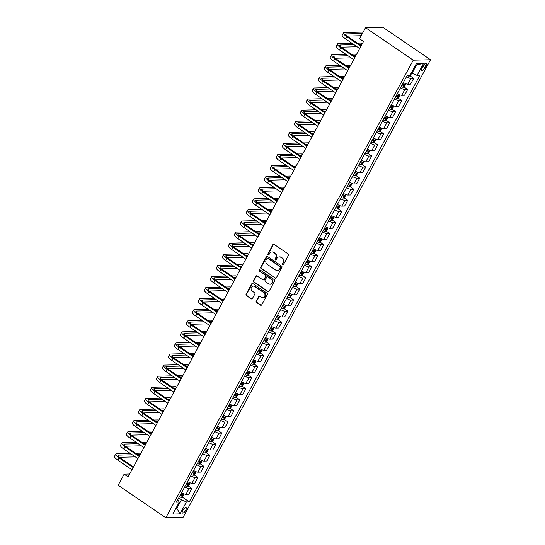 <?xml version="1.0" encoding="UTF-8"?>
<svg xmlns="http://www.w3.org/2000/svg" width="545" height="545" viewBox="0 0 545 545"><rect width="100%" height="100%" fill="white"/><g stroke="black" fill="none" stroke-linecap="round" stroke-linejoin="round"><path stroke-width="0.82" d="M282.596 264.829A0.715 0.64 -91.4 0 0 283.475 264.591L288.475 255.339A1.022 0.913 -91.4 0 0 288.162 253.943L274.121 244.371A1.022 0.913 -91.4 0 0 272.868 244.712L267.868 253.956A0.715 0.64 -91.4 0 0 268.433 255.04A0.715 0.64 -91.4 0 0 268.958 254.699L269.605 253.507A3.263 2.916 -91.4 0 1 272.023 251.94A3.263 2.916 -91.4 0 1 273.61 252.424L274.782 253.221A3.263 2.916 -91.4 0 1 275.77 257.703L275.123 258.902A0.715 0.64 -91.4 0 0 275.688 259.985A0.715 0.64 -91.4 0 0 276.22 259.645L276.867 258.446A3.263 2.916 -91.4 0 1 279.278 256.886A3.263 2.916 -91.4 0 1 280.866 257.363L282.038 258.16A3.263 2.916 -91.4 0 1 283.032 262.649L282.385 263.848A0.715 0.64 -91.4 0 0 282.596 264.829M279.278 256.886L279.748 256.872A3.263 2.916 -91.4 0 1 281.336 257.356L282.508 258.153A3.263 2.916 -91.4 0 1 283.495 262.635L282.848 263.834A0.715 0.64 -91.4 0 0 283.175 264.877M273.856 244.249A1.022 0.913 -91.4 0 0 273.331 244.698L268.331 253.943A0.715 0.64 -91.4 0 0 268.665 254.985M272.023 251.94L272.486 251.933A3.263 2.916 -91.4 0 1 274.074 252.41L275.245 253.207A3.263 2.916 -91.4 0 1 276.24 257.69L275.593 258.889A0.715 0.64 -91.4 0 0 275.92 259.931M185.77 510.249A3.325 1.26 124.3 0 0 186.152 507.545A3.325 1.26 124.3 0 0 182.779 510.324A3.325 1.26 124.3 0 0 182.405 513.036A3.325 1.26 124.3 0 0 185.77 510.249M256.218 301.078A1.022 0.913 -91.4 0 0 256.525 302.482L260.469 305.166A1.022 0.913 -91.4 0 0 261.723 304.825L267.275 294.552A1.022 0.913 -91.4 0 0 266.961 293.149L252.914 283.584A1.022 0.913 -91.4 0 0 251.667 283.918L246.108 294.191A1.022 0.913 -91.4 0 0 246.422 295.594L251.184 298.837A1.022 0.913 -91.4 0 0 252.43 298.497L254.808 294.102A1.022 0.913 -91.4 0 0 254.501 292.699L252.137 291.091A2.732 2.439 -91.4 0 1 254.658 286.438L263.903 292.733A2.732 2.439 -91.4 0 1 261.389 297.393L259.842 296.344A1.022 0.913 -91.4 0 0 258.596 296.684L256.218 301.078L256.681 301.065A1.022 0.913 -91.4 0 0 256.995 302.468L260.932 305.152A1.022 0.913 -91.4 0 0 261.198 305.275M413.239 60.182L365.531 27.686L359.543 38.77L363.515 41.475L128.095 476.875L124.124 474.164L118.129 485.254L165.83 517.75L413.239 60.182L430.509 59.746L183.1 517.314L165.83 517.75M275.102 278.093A1.022 0.913 -91.4 0 0 276.356 277.752L281.908 267.486A1.022 0.913 -91.4 0 0 281.602 266.083L267.554 256.511A1.022 0.913 -91.4 0 0 266.301 256.852L260.748 267.125A1.022 0.913 -91.4 0 0 261.055 268.522L275.572 278.079A1.022 0.913 -91.4 0 0 275.831 278.202M274.591 281.022L269.039 291.289A1.022 0.913 -91.4 0 1 267.786 291.63L253.738 282.058A1.022 0.913 -91.4 0 1 253.432 280.655L255.809 276.26A1.022 0.913 -91.4 0 1 257.056 275.92L262.751 279.803A1.022 0.913 -91.4 0 0 264.005 279.462L265.585 276.547A1.022 0.913 -91.4 0 0 265.272 275.15L259.338 271.103A0.715 0.64 -91.4 0 1 259.999 269.891L274.285 279.619A1.022 0.913 -91.4 0 1 274.591 281.022M423.09 65.972L422.034 67.921A3.222 1.219 124.3 0 0 421.667 70.55A3.222 1.219 124.3 0 0 424.93 67.846L425.986 65.897A3.222 1.219 124.3 0 0 426.354 63.274A3.222 1.219 124.3 0 0 423.09 65.972M423.547 63.424L417.075 75.394L412.027 73.275L416.584 64.848L423.547 63.424L416.36 63.602L409.888 75.571L407.06 75.646L176.437 502.177L179.264 502.108L177.745 499.751M182.105 496.965L189.272 501.856L419.902 75.326L417.075 75.394M189.272 501.856L186.451 501.925L179.979 513.894L172.792 514.078L179.264 502.108M365.531 27.686L382.801 27.25L430.509 59.746M129.635 474.027L124.124 474.164M416.584 64.848L415.671 64.875M412.027 73.275L411.373 72.826M176.192 507.783L176.846 508.233L181.403 499.806L178.712 497.973M175.94 508.253L176.846 508.233L179.979 513.894M409.847 75.755L413.682 78.371L410.862 78.439A4.156 1.008 -151.6 0 1 406.468 76.743M403.355 82.506A4.156 1.008 -151.6 0 0 407.742 84.203L410.569 84.134L413.682 78.371M403.859 86.839L407.687 89.455L404.867 89.523A4.156 1.008 -151.6 0 1 400.48 87.827M397.359 93.59A4.156 1.008 -151.6 0 0 401.747 95.286L404.574 95.218L407.687 89.455M397.864 97.923L401.699 100.539L398.872 100.607A4.156 1.008 -151.6 0 1 394.485 98.911M391.365 104.674A4.156 1.008 -151.6 0 0 395.759 106.37L398.579 106.302L401.699 100.539M391.869 109.007L395.704 111.623L392.877 111.691A4.156 1.008 -151.6 0 1 388.49 109.995M385.376 115.758A4.156 1.008 -151.6 0 0 389.764 117.454L392.584 117.386L395.704 111.623M385.874 120.098L389.709 122.707L386.889 122.775A4.156 1.008 -151.6 0 1 382.495 121.079M379.381 126.842A4.156 1.008 -151.6 0 0 383.769 128.538L386.596 128.47L389.709 122.707M379.885 131.181L383.714 133.791L380.894 133.859A4.156 1.008 -151.6 0 1 376.5 132.162M373.386 137.926A4.156 1.008 -151.6 0 0 377.774 139.629L380.601 139.554L383.714 133.791M373.89 142.265L377.726 144.875L374.899 144.95A4.156 1.008 -151.6 0 1 370.511 143.246M367.391 149.01A4.156 1.008 -151.6 0 0 371.785 150.713L374.606 150.638L377.726 144.875M367.895 153.349L371.731 155.959L368.904 156.034A4.156 1.008 -151.6 0 1 364.516 154.33M361.396 160.101A4.156 1.008 -151.6 0 0 365.79 161.797L368.611 161.722L371.731 155.959M361.9 164.433L365.736 167.042L362.916 167.117A4.156 1.008 -151.6 0 1 358.521 165.421M355.408 171.185A4.156 1.008 -151.6 0 0 359.795 172.881L362.623 172.806L365.736 167.042M355.912 175.517L359.741 178.126L356.921 178.201A4.156 1.008 -151.6 0 1 352.526 176.505M349.413 182.268A4.156 1.008 -151.6 0 0 353.8 183.965L356.628 183.89L359.741 178.126M349.917 186.601L353.753 189.21L350.925 189.285A4.156 1.008 -151.6 0 1 346.538 187.589M343.418 193.352A4.156 1.008 -151.6 0 0 347.812 195.049L350.633 194.981L353.753 189.21M343.922 197.685L347.758 200.301L344.93 200.369A4.156 1.008 -151.6 0 1 340.543 198.673M337.423 204.436A4.156 1.008 -151.6 0 0 341.817 206.133L344.638 206.065L347.758 200.301M337.927 208.769L341.763 211.385L338.942 211.453A4.156 1.008 -151.6 0 1 334.548 209.757M331.435 215.52A4.156 1.008 -151.6 0 0 335.822 217.217L338.649 217.148L341.763 211.385M331.939 219.853L335.768 222.469L332.947 222.537A4.156 1.008 -151.6 0 1 328.553 220.841M325.44 226.604A4.156 1.008 -151.6 0 0 329.827 228.3L332.654 228.232L335.768 222.469M325.944 230.937L329.779 233.553L326.952 233.621A4.156 1.008 -151.6 0 1 322.565 231.925M319.445 237.688A4.156 1.008 -151.6 0 0 323.839 239.384L326.659 239.316L329.779 233.553M319.949 242.021L323.784 244.637L320.957 244.705A4.156 1.008 -151.6 0 1 316.57 243.009M313.45 248.772A4.156 1.008 -151.6 0 0 317.844 250.468L320.664 250.4L323.784 244.637M313.954 253.112L317.79 255.721L314.962 255.789A4.156 1.008 -151.6 0 1 310.575 254.093M307.462 259.856A4.156 1.008 -151.6 0 0 311.849 261.552L314.676 261.484L317.79 255.721M307.959 264.196L311.795 266.805L308.974 266.873A4.156 1.008 -151.6 0 1 304.58 265.177M301.467 270.94A4.156 1.008 -151.6 0 0 305.854 272.636L308.681 272.568L311.795 266.805M301.971 275.279L305.8 277.889L302.979 277.957A4.156 1.008 -151.6 0 1 298.592 276.26M295.472 282.024A4.156 1.008 -151.6 0 0 299.859 283.727L302.686 283.652L305.8 277.889M295.976 286.363L299.811 288.973L296.984 289.048A4.156 1.008 -151.6 0 1 292.597 287.344M289.477 293.115A4.156 1.008 -151.6 0 0 293.871 294.811L296.691 294.736L299.811 288.973M289.981 297.447L293.816 300.057L290.989 300.132A4.156 1.008 -151.6 0 1 286.602 298.435M283.489 304.199A4.156 1.008 -151.6 0 0 287.876 305.895L290.696 305.82L293.816 300.057M283.986 308.531L287.821 311.141L285.001 311.215A4.156 1.008 -151.6 0 1 280.607 309.519M277.494 315.283A4.156 1.008 -151.6 0 0 281.881 316.979L284.708 316.904L287.821 311.141M277.998 319.615L281.826 322.224L279.006 322.299A4.156 1.008 -151.6 0 1 274.619 320.603M271.499 326.366A4.156 1.008 -151.6 0 0 275.886 328.063L278.713 327.995L281.826 322.224M272.003 330.699L275.838 333.315L273.011 333.383A4.156 1.008 -151.6 0 1 268.624 331.687M265.504 337.45A4.156 1.008 -151.6 0 0 269.898 339.147L272.718 339.079L275.838 333.315M266.008 341.783L269.843 344.399L267.016 344.467A4.156 1.008 -151.6 0 1 262.629 342.771M259.515 348.534A4.156 1.008 -151.6 0 0 263.903 350.231L266.723 350.163L269.843 344.399M260.013 352.867L263.848 355.483L261.028 355.551A4.156 1.008 -151.6 0 1 256.634 353.855M253.52 359.618A4.156 1.008 -151.6 0 0 257.908 361.315L260.735 361.246L263.848 355.483M254.025 363.951L257.853 366.567L255.033 366.635A4.156 1.008 -151.6 0 1 250.646 364.939M247.525 370.702A4.156 1.008 -151.6 0 0 251.913 372.399L254.74 372.33L257.853 366.567M248.029 375.035L251.865 377.651L249.038 377.719A4.156 1.008 -151.6 0 1 244.651 376.023M241.53 381.786A4.156 1.008 -151.6 0 0 245.924 383.482L248.745 383.414L251.865 377.651M242.034 386.126L245.87 388.735L243.043 388.803A4.156 1.008 -151.6 0 1 238.655 387.107M235.542 392.87A4.156 1.008 -151.6 0 0 239.929 394.566L242.75 394.498L245.87 388.735M236.04 397.21L239.875 399.819L237.055 399.887A4.156 1.008 -151.6 0 1 232.66 398.191M229.547 403.954A4.156 1.008 -151.6 0 0 233.934 405.65L236.762 405.582L239.875 399.819M230.051 408.294L233.88 410.903L231.06 410.971A4.156 1.008 -151.6 0 1 226.666 409.275M223.552 415.038A4.156 1.008 -151.6 0 0 227.939 416.741L230.767 416.666L233.88 410.903M224.056 419.378L227.892 421.987L225.065 422.062A4.156 1.008 -151.6 0 1 220.677 420.358M217.557 426.129A4.156 1.008 -151.6 0 0 221.951 427.825L224.772 427.75L227.892 421.987M218.061 430.461L221.897 433.071L219.07 433.146A4.156 1.008 -151.6 0 1 214.682 431.449M211.562 437.213A4.156 1.008 -151.6 0 0 215.956 438.909L218.777 438.834L221.897 433.071M212.066 441.545L215.902 444.155L213.081 444.23A4.156 1.008 -151.6 0 1 208.687 442.533M205.574 448.297A4.156 1.008 -151.6 0 0 209.961 449.993L212.788 449.918L215.902 444.155M206.078 452.629L209.907 455.239L207.086 455.313A4.156 1.008 -151.6 0 1 202.692 453.617M199.579 459.381A4.156 1.008 -151.6 0 0 203.966 461.077L206.793 461.009L209.907 455.239M200.083 463.713L203.919 466.329L201.091 466.397A4.156 1.008 -151.6 0 1 196.704 464.701M193.584 470.464A4.156 1.008 -151.6 0 0 197.978 472.161L200.798 472.093L203.919 466.329M194.088 474.797L197.924 477.413L195.096 477.481A4.156 1.008 -151.6 0 1 190.709 475.785M187.589 481.548A4.156 1.008 -151.6 0 0 191.983 483.245L194.803 483.177L197.924 477.413M188.093 485.881L191.929 488.497L189.101 488.565A4.156 1.008 -151.6 0 1 184.714 486.869M181.601 492.632A4.156 1.008 -151.6 0 0 185.988 494.329L188.815 494.26L191.929 488.497M181.403 499.806L186.451 501.925M267.288 256.388A1.022 0.913 -91.4 0 0 266.771 256.838L261.219 267.111A1.022 0.913 -91.4 0 0 261.525 268.515L275.572 278.079M280.3 267.697A0.715 0.64 -91.4 0 0 280.082 266.716L267.752 258.316A0.715 0.64 -91.4 0 0 266.88 258.555L266.192 259.815A3.263 2.916 -91.4 0 0 267.186 264.305L275.613 270.041A3.263 2.916 -91.4 0 0 277.201 270.524A3.263 2.916 -91.4 0 0 279.619 268.958L280.764 267.684A0.715 0.64 -91.4 0 0 280.552 266.703L280.082 266.716M267.404 258.214L267.874 258.201A0.715 0.64 -91.4 0 1 268.222 258.303L280.552 266.703M277.201 270.524L277.671 270.511A3.263 2.916 -91.4 0 0 280.082 268.951L279.619 268.958M280.764 267.684L280.082 268.951M256.797 275.804A1.022 0.913 -91.4 0 0 256.273 276.247L253.895 280.648A1.022 0.913 -91.4 0 0 254.208 282.044L268.256 291.616A1.022 0.913 -91.4 0 0 268.515 291.738M263.249 279.953L263.719 279.939A1.022 0.913 -91.4 0 0 264.475 279.456L266.049 276.54A1.022 0.913 -91.4 0 0 265.742 275.136L259.338 271.103M259.89 269.829A0.715 0.64 -91.4 0 0 259.808 271.097M268.665 283.829A2.732 2.439 -91.4 0 0 271.185 279.176L267.929 276.955A1.022 0.913 -91.4 0 0 266.675 277.296L265.095 280.212A1.022 0.913 -91.4 0 0 265.408 281.608L268.665 283.829M269.993 284.231L270.463 284.218A2.732 2.439 -91.4 0 0 271.648 279.163L271.185 279.176M267.432 276.805L267.895 276.792A1.022 0.913 -91.4 0 1 268.392 276.942L271.648 279.163M259.584 296.221A1.022 0.913 -91.4 0 0 259.059 296.671L256.681 301.065M262.717 297.795L263.18 297.781A2.732 2.439 -91.4 0 0 264.373 292.726L263.903 292.733M253.33 286.036L253.8 286.023A2.732 2.439 -91.4 0 1 255.121 286.425L264.373 292.726M252.655 283.461A1.022 0.913 -91.4 0 0 252.131 283.911L246.578 294.177A1.022 0.913 -91.4 0 0 246.885 295.581L251.647 298.824A1.022 0.913 -91.4 0 0 251.913 298.946M411.768 73.098L410.589 75.278L409.172 76.191A2.752 0.668 -151.6 0 1 407.36 75.639M363.154 32.087L344.331 32.557A7.793 1.894 28.4 0 0 343.439 32.911A7.793 1.894 28.4 0 0 346.797 36.706L360.899 46.318M343.439 32.911L342.24 35.132A7.793 1.894 28.4 0 0 345.598 38.927L359.7 48.532M361.226 45.712L347.962 36.679A5.198 1.26 -151.6 0 1 345.728 34.151A5.198 1.26 -151.6 0 1 346.32 33.913L362.384 33.511M347.138 36.079L361.185 35.725M405.984 83.794L404.594 86.362L403.184 87.275A2.752 0.668 -151.6 0 1 401.222 86.655L401.134 86.614M402.046 84.925L402.128 84.966A2.752 0.668 28.4 0 0 403.647 85.531L404.22 84.468A2.752 0.668 -151.6 0 1 402.707 83.903L402.619 83.862M403.075 83.692L402.203 84.632M399.989 94.885L398.599 97.453L397.189 98.359A2.752 0.668 -151.6 0 1 395.227 97.739L395.139 97.698M396.052 96.009L396.14 96.049A2.752 0.668 28.4 0 0 397.652 96.615L398.225 95.552A2.752 0.668 -151.6 0 1 396.712 94.987L396.624 94.946M397.08 94.776L396.208 95.716M393.994 105.968L392.611 108.537L391.194 109.443A2.752 0.668 -151.6 0 1 389.232 108.823L389.144 108.782M390.056 107.093L390.145 107.14A2.752 0.668 28.4 0 0 391.657 107.699L392.236 106.636A2.752 0.668 -151.6 0 1 390.717 106.071L390.636 106.03M391.092 105.859L390.22 106.8M352.016 43.3L338.336 43.641A7.793 1.894 28.4 0 0 337.444 43.995A7.793 1.894 28.4 0 0 340.802 47.79L354.904 57.402M337.444 43.995L336.245 46.216A7.793 1.894 28.4 0 0 339.603 50.011L353.705 59.616M355.231 56.796L341.967 47.762A5.198 1.26 -151.6 0 1 339.733 45.235A5.198 1.26 -151.6 0 1 340.325 44.997L354.005 44.656M341.15 47.163L357.098 46.761M359.468 44.52L361.907 44.458M362.323 43.682L361.424 43.062L357.479 43.164M346.021 54.384L332.348 54.725A7.793 1.894 28.4 0 0 331.455 55.086A7.793 1.894 28.4 0 0 334.807 58.88L348.909 68.486M331.455 55.086L330.256 57.3A7.793 1.894 28.4 0 0 333.608 61.095L347.71 70.7M349.236 67.887L335.972 58.846A5.198 1.26 -151.6 0 1 333.738 56.319A5.198 1.26 -151.6 0 1 334.33 56.081L348.01 55.74M335.155 58.247L351.109 57.845M353.473 55.604L355.912 55.542M356.328 54.766L355.429 54.146L351.484 54.248M340.032 65.468L326.353 65.809A7.793 1.894 28.4 0 0 325.46 66.17A7.793 1.894 28.4 0 0 328.812 69.964L342.921 79.57M325.46 66.17L324.261 68.384A7.793 1.894 28.4 0 0 327.613 72.178L341.722 81.784M343.241 78.971L329.984 69.93A5.198 1.26 -151.6 0 1 327.743 67.403A5.198 1.26 -151.6 0 1 328.342 67.164L342.015 66.824M329.16 69.331L345.114 68.929M347.478 66.688L349.917 66.626M350.34 65.85L349.434 65.23L345.489 65.332M388.006 117.052L386.616 119.621L385.199 120.527A2.752 0.668 -151.6 0 1 383.237 119.907L383.155 119.866M384.062 118.176L384.15 118.224A2.752 0.668 28.4 0 0 385.662 118.783L386.242 117.72A2.752 0.668 -151.6 0 1 384.729 117.155L384.641 117.114M385.097 116.943L384.225 117.883M334.037 76.552L320.358 76.893A7.793 1.894 28.4 0 0 319.465 77.254A7.793 1.894 28.4 0 0 322.824 81.048L336.926 90.654M319.465 77.254L318.266 79.468A7.793 1.894 28.4 0 0 321.625 83.262L335.727 92.875M337.253 90.054L323.989 81.014A5.198 1.26 -151.6 0 1 321.754 78.487A5.198 1.26 -151.6 0 1 322.347 78.248L336.027 77.908M323.165 80.415L339.119 80.02M341.483 77.772L343.922 77.71M344.345 76.934L343.439 76.32L339.501 76.416M382.011 128.136L380.621 130.705L379.211 131.611A2.752 0.668 -151.6 0 1 377.249 130.991L377.16 130.95M378.073 129.267L378.155 129.308A2.752 0.668 28.4 0 0 379.674 129.874L380.246 128.804A2.752 0.668 -151.6 0 1 378.734 128.239L378.646 128.198M379.102 128.027L378.23 128.967M328.042 87.636L314.363 87.983A7.793 1.894 28.4 0 0 313.47 88.338A7.793 1.894 28.4 0 0 316.829 92.132L330.931 101.738M313.47 88.338L312.271 90.552A7.793 1.894 28.4 0 0 315.63 94.346L329.732 103.959M331.258 101.138L317.994 92.098A5.198 1.26 -151.6 0 1 315.759 89.571A5.198 1.26 -151.6 0 1 316.352 89.332L330.032 88.992M317.176 91.499L333.124 91.104M335.495 88.855L337.934 88.794M338.35 88.017L337.45 87.404L333.506 87.5M376.016 139.22L374.626 141.789L373.216 142.695A2.752 0.668 -151.6 0 1 371.254 142.075L371.165 142.034M372.078 140.351L372.167 140.392A2.752 0.668 28.4 0 0 373.679 140.957L374.252 139.888A2.752 0.668 -151.6 0 1 372.739 139.329L372.651 139.282M373.107 139.111L372.235 140.051M322.047 98.72L308.375 99.067A7.793 1.894 28.4 0 0 307.482 99.422A7.793 1.894 28.4 0 0 310.834 103.216L324.936 112.822M307.482 99.422L306.283 101.636A7.793 1.894 28.4 0 0 309.635 105.43L323.737 115.043M325.263 112.222L311.999 103.189A5.198 1.26 -151.6 0 1 309.764 100.655A5.198 1.26 -151.6 0 1 310.357 100.416L324.037 100.076M311.181 102.583L327.136 102.188M329.5 99.939L331.939 99.878M332.355 99.101L331.455 98.488L327.511 98.584M370.021 150.304L368.638 152.873L367.221 153.785A2.752 0.668 -151.6 0 1 365.259 153.159L365.17 153.118M366.083 151.435L366.172 151.476A2.752 0.668 28.4 0 0 367.684 152.041L368.263 150.972A2.752 0.668 -151.6 0 1 366.744 150.413L366.662 150.365M367.119 150.195L366.247 151.135M316.059 109.804L302.38 110.151A7.793 1.894 28.4 0 0 301.487 110.506A7.793 1.894 28.4 0 0 304.839 114.3L318.948 123.906M301.487 110.506L300.288 112.72A7.793 1.894 28.4 0 0 303.64 116.514L317.749 126.127M319.268 123.306L306.011 114.273A5.198 1.26 -151.6 0 1 303.769 111.739A5.198 1.26 -151.6 0 1 304.369 111.507L318.042 111.16M305.186 113.667L321.141 113.271M323.505 111.023L325.944 110.962M326.366 110.185L325.46 109.572L321.516 109.668M364.033 161.388L362.643 163.956L361.226 164.869A2.752 0.668 -151.6 0 1 359.264 164.243L359.182 164.202M360.088 162.519L360.177 162.56A2.752 0.668 28.4 0 0 361.689 163.125L362.268 162.063A2.752 0.668 -151.6 0 1 360.756 161.497L360.667 161.456M361.124 161.279L360.252 162.219M310.064 120.888L296.385 121.235A7.793 1.894 28.4 0 0 295.492 121.59A7.793 1.894 28.4 0 0 298.851 125.384L312.953 134.99M295.492 121.59L294.293 123.804A7.793 1.894 28.4 0 0 297.652 127.598L311.754 137.211M313.28 134.39L300.016 125.357A5.198 1.26 -151.6 0 1 297.774 122.823A5.198 1.26 -151.6 0 1 298.374 122.591L312.053 122.243M299.191 124.757L315.146 124.355M317.51 122.107L319.949 122.046M320.371 121.269L319.465 120.656L315.528 120.752M358.038 172.472L356.648 175.04L355.238 175.953A2.752 0.668 -151.6 0 1 353.276 175.327L353.187 175.286M354.1 173.603L354.182 173.644A2.752 0.668 28.4 0 0 355.701 174.209L356.273 173.147A2.752 0.668 -151.6 0 1 354.761 172.581L354.672 172.54M355.129 172.363L354.257 173.31M304.069 131.979L290.39 132.319A7.793 1.894 28.4 0 0 289.497 132.673A7.793 1.894 28.4 0 0 292.856 136.468L306.958 146.08M289.497 132.673L288.298 134.888A7.793 1.894 28.4 0 0 291.657 138.689L305.759 148.294M307.285 145.474L294.021 136.441A5.198 1.26 -151.6 0 1 291.786 133.906A5.198 1.26 -151.6 0 1 292.379 133.675L306.058 133.327M293.196 135.841L309.151 135.439M311.522 133.191L313.961 133.13M314.376 132.353L313.477 131.74L309.533 131.836M352.043 183.556L350.653 186.124L349.243 187.037A2.752 0.668 -151.6 0 1 347.281 186.41L347.192 186.37M348.105 184.687L348.194 184.728A2.752 0.668 28.4 0 0 349.706 185.293L350.278 184.23A2.752 0.668 -151.6 0 1 348.766 183.665L348.677 183.624M349.134 183.447L348.262 184.394M298.074 143.062L284.401 143.403A7.793 1.894 28.4 0 0 283.509 143.757A7.793 1.894 28.4 0 0 286.861 147.552L300.963 157.164M283.509 143.757L282.31 145.978A7.793 1.894 28.4 0 0 285.662 149.773L299.764 159.378M301.29 156.558L288.026 147.525A5.198 1.26 -151.6 0 1 285.791 144.997A5.198 1.26 -151.6 0 1 286.384 144.759L300.063 144.411M287.208 146.925L303.163 146.523M305.527 144.275L307.966 144.214M308.381 143.437L307.482 142.824L303.538 142.926M346.048 194.64L344.665 197.208L343.248 198.121A2.752 0.668 -151.6 0 1 341.286 197.494L341.197 197.453M342.11 195.771L342.199 195.812A2.752 0.668 28.4 0 0 343.711 196.377L344.283 195.314A2.752 0.668 -151.6 0 1 342.771 194.749L342.689 194.708M343.146 194.531L342.274 195.478M292.086 154.146L278.406 154.487A7.793 1.894 28.4 0 0 277.514 154.841A7.793 1.894 28.4 0 0 280.866 158.636L294.974 168.248M277.514 154.841L276.315 157.062A7.793 1.894 28.4 0 0 279.667 160.857L293.775 170.462M295.295 167.642L282.038 158.609A5.198 1.26 -151.6 0 1 279.796 156.081A5.198 1.26 -151.6 0 1 280.396 155.843L294.068 155.502M281.213 158.009L297.168 157.607M299.532 155.359L301.971 155.298M302.393 154.521L301.487 153.908L297.543 154.01M340.06 205.724L338.67 208.292L337.253 209.205A2.752 0.668 -151.6 0 1 335.291 208.585L335.209 208.537M336.115 206.855L336.204 206.896A2.752 0.668 28.4 0 0 337.716 207.461L338.295 206.398A2.752 0.668 -151.6 0 1 336.783 205.833L336.694 205.792M337.151 205.622L336.279 206.562M286.091 165.23L272.411 165.571A7.793 1.894 28.4 0 0 271.519 165.925A7.793 1.894 28.4 0 0 274.871 169.72L288.979 179.332M271.519 165.925L270.32 168.146A7.793 1.894 28.4 0 0 273.679 171.941L287.78 181.546M289.306 178.726L276.043 169.693A5.198 1.26 -151.6 0 1 273.801 167.165A5.198 1.26 -151.6 0 1 274.401 166.927L288.08 166.586M275.218 169.093L291.173 168.691M293.537 166.45L295.976 166.389M296.398 165.612L295.492 164.992L291.555 165.094M334.065 216.808L332.675 219.376L331.265 220.289A2.752 0.668 -151.6 0 1 329.303 219.669L329.214 219.621M330.127 217.939L330.209 217.98A2.752 0.668 28.4 0 0 331.721 218.545L332.3 217.482A2.752 0.668 -151.6 0 1 330.788 216.917L330.699 216.876M331.156 216.706L330.284 217.646M280.096 176.314L266.416 176.655A7.793 1.894 28.4 0 0 265.524 177.009A7.793 1.894 28.4 0 0 268.883 180.804L282.984 190.416M265.524 177.009L264.325 179.23A7.793 1.894 28.4 0 0 267.684 183.025L281.785 192.63M283.311 189.81L270.048 180.777A5.198 1.26 -151.6 0 1 267.813 178.249A5.198 1.26 -151.6 0 1 268.406 178.011L282.085 177.67M269.223 180.177L285.178 179.775M287.549 177.534L289.981 177.472M290.403 176.696L289.497 176.076L285.56 176.178M328.07 227.899L326.68 230.467L325.27 231.373A2.752 0.668 -151.6 0 1 323.308 230.753L323.219 230.712M324.132 229.023L324.221 229.064A2.752 0.668 28.4 0 0 325.733 229.629L326.305 228.566A2.752 0.668 -151.6 0 1 324.793 228.001L324.704 227.96M325.161 227.79L324.289 228.73M274.101 187.398L260.428 187.739A7.793 1.894 28.4 0 0 259.529 188.093A7.793 1.894 28.4 0 0 262.888 191.895L276.989 201.5M259.529 188.093L258.337 190.314A7.793 1.894 28.4 0 0 261.689 194.109L275.79 203.714M277.316 200.901L264.053 191.86A5.198 1.26 -151.6 0 1 261.818 189.333A5.198 1.26 -151.6 0 1 262.411 189.095L276.09 188.754M263.235 191.261L279.19 190.859M281.554 188.618L283.993 188.556M284.408 187.78L283.509 187.16L279.565 187.262M322.075 238.983L320.685 241.551L319.275 242.457A2.752 0.668 -151.6 0 1 317.313 241.837L317.224 241.796M318.137 240.107L318.226 240.147A2.752 0.668 28.4 0 0 319.738 240.713L320.31 239.65A2.752 0.668 -151.6 0 1 318.798 239.085L318.716 239.044M319.172 238.874L318.3 239.814M268.113 198.482L254.433 198.823A7.793 1.894 28.4 0 0 253.541 199.184A7.793 1.894 28.4 0 0 256.893 202.978L270.994 212.584M253.541 199.184L252.342 201.398A7.793 1.894 28.4 0 0 255.694 205.192L269.802 214.798M271.321 211.985L258.058 202.944A5.198 1.26 -151.6 0 1 255.823 200.417A5.198 1.26 -151.6 0 1 256.423 200.178L270.095 199.838M257.24 202.345L273.195 201.943M275.559 199.702L277.998 199.64M278.42 198.864L277.514 198.244L273.57 198.346M316.086 250.066L314.697 252.635L313.28 253.541A2.752 0.668 -151.6 0 1 311.318 252.921L311.236 252.88M312.142 251.191L312.231 251.238A2.752 0.668 28.4 0 0 313.743 251.797L314.322 250.734A2.752 0.668 -151.6 0 1 312.803 250.169L312.721 250.128M313.177 249.957L312.305 250.898M262.118 209.566L248.438 209.907A7.793 1.894 28.4 0 0 247.546 210.268A7.793 1.894 28.4 0 0 250.898 214.062L265.006 223.668M247.546 210.268L246.347 212.482A7.793 1.894 28.4 0 0 249.699 216.276L263.807 225.889M265.333 223.069L252.069 214.028A5.198 1.26 -151.6 0 1 249.828 211.501A5.198 1.26 -151.6 0 1 250.428 211.262L264.107 210.922M251.245 213.429L267.2 213.034M269.564 210.786L272.003 210.724M272.425 209.948L271.519 209.334L267.581 209.43M310.091 261.15L308.702 263.719L307.285 264.625A2.752 0.668 -151.6 0 1 305.329 264.005L305.241 263.964M306.154 262.281L306.236 262.322A2.752 0.668 28.4 0 0 307.748 262.888L308.327 261.818A2.752 0.668 -151.6 0 1 306.815 261.253L306.726 261.212M307.182 261.041L306.31 261.981M256.123 220.65L242.443 220.998A7.793 1.894 28.4 0 0 241.551 221.352A7.793 1.894 28.4 0 0 244.909 225.146L259.011 234.752M241.551 221.352L240.352 223.566A7.793 1.894 28.4 0 0 243.71 227.36L257.812 236.973M259.338 234.152L246.074 225.112A5.198 1.26 -151.6 0 1 243.84 222.585A5.198 1.26 -151.6 0 1 244.433 222.346L258.112 222.006M245.25 224.513L261.205 224.118M263.576 221.87L266.008 221.808M266.43 221.032L265.524 220.418L261.586 220.514M304.096 272.234L302.707 274.803L301.296 275.709A2.752 0.668 -151.6 0 1 299.334 275.089L299.246 275.048M300.159 273.365L300.247 273.406A2.752 0.668 28.4 0 0 301.76 273.972L302.332 272.902A2.752 0.668 -151.6 0 1 300.82 272.343L300.731 272.296M301.187 272.125L300.315 273.065M250.128 231.734L236.455 232.081A7.793 1.894 28.4 0 0 235.556 232.436A7.793 1.894 28.4 0 0 238.914 236.23L253.016 245.836M235.556 232.436L234.357 234.65A7.793 1.894 28.4 0 0 237.715 238.444L251.817 248.057M253.343 245.236L240.079 236.203A5.198 1.26 -151.6 0 1 237.845 233.669A5.198 1.26 -151.6 0 1 238.438 233.43L252.117 233.09M239.262 235.597L255.217 235.202M257.581 232.953L260.019 232.892M260.435 232.116L259.536 231.502L255.591 231.598M298.101 283.318L296.712 285.887L295.301 286.799A2.752 0.668 -151.6 0 1 293.339 286.173L293.251 286.132M294.164 284.449L294.252 284.49A2.752 0.668 28.4 0 0 295.765 285.055L296.337 283.986A2.752 0.668 -151.6 0 1 294.825 283.427L294.743 283.38M295.192 283.209L294.32 284.149M244.14 242.818L230.46 243.165A7.793 1.894 28.4 0 0 229.568 243.52A7.793 1.894 28.4 0 0 232.919 247.314L247.021 256.92M229.568 243.52L228.369 245.734A7.793 1.894 28.4 0 0 231.72 249.528L245.822 259.141M247.348 256.32L234.084 247.287A5.198 1.26 -151.6 0 1 231.85 244.753A5.198 1.26 -151.6 0 1 232.449 244.521L246.122 244.174M233.267 246.681L249.222 246.285M251.586 244.037L254.025 243.976M254.447 243.199L253.541 242.586L249.596 242.682M292.113 294.402L290.723 296.971L289.306 297.883A2.752 0.668 -151.6 0 1 287.344 297.257L287.263 297.216M288.169 295.533L288.257 295.574A2.752 0.668 28.4 0 0 289.77 296.139L290.349 295.077A2.752 0.668 -151.6 0 1 288.83 294.511L288.748 294.47M289.204 294.293L288.332 295.233M238.145 253.902L224.465 254.249A7.793 1.894 28.4 0 0 223.573 254.604A7.793 1.894 28.4 0 0 226.924 258.398L241.033 268.004M223.573 254.604L222.374 256.818A7.793 1.894 28.4 0 0 225.725 260.612L239.834 270.225M241.353 267.404L228.096 258.371A5.198 1.26 -151.6 0 1 225.855 255.837A5.198 1.26 -151.6 0 1 226.454 255.605L240.134 255.258M227.272 257.771L243.227 257.369M245.591 255.121L248.029 255.06M248.452 254.283L247.546 253.67L243.601 253.766M286.118 305.486L284.728 308.054L283.311 308.967A2.752 0.668 -151.6 0 1 281.349 308.341L281.268 308.3M282.181 306.617L282.262 306.658A2.752 0.668 28.4 0 0 283.775 307.223L284.354 306.161A2.752 0.668 -151.6 0 1 282.841 305.595L282.753 305.554M283.209 305.377L282.337 306.324M232.15 264.993L218.47 265.333A7.793 1.894 28.4 0 0 217.578 265.688A7.793 1.894 28.4 0 0 220.936 269.482L235.038 279.095M217.578 265.688L216.379 267.902A7.793 1.894 28.4 0 0 219.737 271.703L233.839 281.309M235.365 278.488L222.101 269.455A5.198 1.26 -151.6 0 1 219.867 266.921A5.198 1.26 -151.6 0 1 220.459 266.689L234.139 266.341M221.277 268.855L237.232 268.453M239.596 266.205L242.034 266.144M242.457 265.367L241.551 264.754L237.613 264.85M280.123 316.57L278.733 319.138L277.323 320.051A2.752 0.668 -151.6 0 1 275.361 319.425L275.273 319.384M276.186 317.701L276.267 317.742A2.752 0.668 28.4 0 0 277.786 318.307L278.359 317.245A2.752 0.668 -151.6 0 1 276.846 316.679L276.758 316.638M277.214 316.461L276.342 317.408M226.155 276.077L212.475 276.417A7.793 1.894 28.4 0 0 211.583 276.771A7.793 1.894 28.4 0 0 214.941 280.566L229.043 290.178M211.583 276.771L210.384 278.992A7.793 1.894 28.4 0 0 213.742 282.787L227.844 292.392M229.37 289.572L216.106 280.539A5.198 1.26 -151.6 0 1 213.872 278.011A5.198 1.26 -151.6 0 1 214.464 277.773L228.144 277.425M215.289 279.939L231.237 279.537M233.607 277.289L236.046 277.228M236.462 276.451L235.563 275.838L231.618 275.94M274.128 327.654L272.738 330.222L271.328 331.135A2.752 0.668 -151.6 0 1 269.366 330.508L269.278 330.468M270.191 328.785L270.279 328.826A2.752 0.668 28.4 0 0 271.791 329.391L272.364 328.328A2.752 0.668 -151.6 0 1 270.851 327.763L270.763 327.722M271.219 327.545L270.347 328.492M220.16 287.161L206.487 287.501A7.793 1.894 28.4 0 0 205.594 287.855A7.793 1.894 28.4 0 0 208.946 291.65L223.048 301.262M205.594 287.855L204.395 290.076A7.793 1.894 28.4 0 0 207.747 293.871L221.849 303.476M223.375 300.656L210.111 291.623A5.198 1.26 -151.6 0 1 207.877 289.095A5.198 1.26 -151.6 0 1 208.469 288.857L222.149 288.516M209.294 291.023L225.249 290.621M227.612 288.373L230.051 288.312M230.467 287.535L229.568 286.922L225.623 287.024M268.133 338.738L266.75 341.306L265.333 342.219A2.752 0.668 -151.6 0 1 263.371 341.599L263.29 341.552M264.196 339.869L264.284 339.91A2.752 0.668 28.4 0 0 265.797 340.475L266.376 339.412A2.752 0.668 -151.6 0 1 264.856 338.847L264.775 338.806M265.231 338.629L264.359 339.576M214.171 298.244L200.492 298.585A7.793 1.894 28.4 0 0 199.599 298.939A7.793 1.894 28.4 0 0 202.951 302.734L217.06 312.346M199.599 298.939L198.4 301.16A7.793 1.894 28.4 0 0 201.752 304.955L215.861 314.56M217.38 311.74L204.123 302.707A5.198 1.26 -151.6 0 1 201.882 300.179A5.198 1.26 -151.6 0 1 202.481 299.941L216.154 299.6M203.299 302.107L219.254 301.705M221.617 299.464L224.056 299.403M224.479 298.626L223.573 298.006L219.628 298.108M262.145 349.822L260.755 352.39L259.338 353.303A2.752 0.668 -151.6 0 1 257.376 352.683L257.295 352.635M258.201 350.953L258.289 350.994A2.752 0.668 28.4 0 0 259.802 351.559L260.381 350.496A2.752 0.668 -151.6 0 1 258.868 349.931L258.78 349.89M259.236 349.72L258.364 350.66M208.176 309.328L194.497 309.669A7.793 1.894 28.4 0 0 193.604 310.023A7.793 1.894 28.4 0 0 196.963 313.818L211.065 323.43M193.604 310.023L192.405 312.244A7.793 1.894 28.4 0 0 195.764 316.039L209.866 325.644M211.392 322.824L198.128 313.791A5.198 1.26 -151.6 0 1 195.893 311.263A5.198 1.26 -151.6 0 1 196.486 311.025L210.166 310.684M197.304 313.191L213.259 312.789M215.622 310.548L218.061 310.486M218.484 309.71L217.578 309.09L213.64 309.192M256.15 360.913L254.76 363.481L253.35 364.387A2.752 0.668 -151.6 0 1 251.388 363.767L251.299 363.726M252.212 362.037L252.294 362.078A2.752 0.668 28.4 0 0 253.813 362.643L254.386 361.58A2.752 0.668 -151.6 0 1 252.873 361.015L252.785 360.974M253.241 360.804L252.369 361.744M202.181 320.412L188.502 320.753A7.793 1.894 28.4 0 0 187.609 321.107A7.793 1.894 28.4 0 0 190.968 324.909L205.07 334.514M187.609 321.107L186.41 323.328A7.793 1.894 28.4 0 0 189.769 327.123L203.871 336.728M205.397 333.915L192.133 324.875A5.198 1.26 -151.6 0 1 189.898 322.347A5.198 1.26 -151.6 0 1 190.491 322.109L204.171 321.768M191.315 324.275L207.264 323.873M209.634 321.632L212.073 321.57M212.489 320.794L211.589 320.174L207.645 320.276M250.155 371.997L248.765 374.565L247.355 375.471A2.752 0.668 -151.6 0 1 245.393 374.851L245.304 374.81M246.217 373.121L246.306 373.161A2.752 0.668 28.4 0 0 247.818 373.727L248.391 372.664A2.752 0.668 -151.6 0 1 246.878 372.099L246.79 372.058M247.246 371.888L246.374 372.828M196.186 331.496L182.514 331.837A7.793 1.894 28.4 0 0 181.621 332.198A7.793 1.894 28.4 0 0 184.973 335.993L199.075 345.598M181.621 332.198L180.422 334.412A7.793 1.894 28.4 0 0 183.774 338.207L197.876 347.812M199.402 344.999L186.138 335.958A5.198 1.26 -151.6 0 1 183.903 333.431A5.198 1.26 -151.6 0 1 184.496 333.193L198.176 332.852M185.32 335.359L201.275 334.957M203.639 332.716L206.078 332.654M206.494 331.878L205.594 331.258L201.65 331.36M244.16 383.081L242.777 385.649L241.36 386.555A2.752 0.668 -151.6 0 1 239.398 385.935L239.309 385.894M240.222 384.205L240.311 384.252A2.752 0.668 28.4 0 0 241.823 384.811L242.402 383.748A2.752 0.668 -151.6 0 1 240.883 383.183L240.801 383.142M241.258 382.971L240.386 383.912M190.198 342.58L176.519 342.921A7.793 1.894 28.4 0 0 175.626 343.282A7.793 1.894 28.4 0 0 178.978 347.076L193.087 356.682M175.626 343.282L174.427 345.496A7.793 1.894 28.4 0 0 177.779 349.291L191.888 358.903M193.407 356.083L180.15 347.042A5.198 1.26 -151.6 0 1 177.908 344.515A5.198 1.26 -151.6 0 1 178.508 344.276L192.181 343.936M179.325 346.443L195.28 346.048M197.644 343.8L200.083 343.738M200.506 342.962L199.599 342.349L195.655 342.444M238.172 394.164L236.782 396.733L235.365 397.639A2.752 0.668 -151.6 0 1 233.403 397.019L233.321 396.978M234.227 395.295L234.316 395.336A2.752 0.668 28.4 0 0 235.828 395.902L236.407 394.832A2.752 0.668 -151.6 0 1 234.895 394.267L234.806 394.226M235.263 394.055L234.391 394.996M184.203 353.664L170.524 354.012A7.793 1.894 28.4 0 0 169.631 354.366A7.793 1.894 28.4 0 0 172.99 358.16L187.092 367.766M169.631 354.366L168.432 356.58A7.793 1.894 28.4 0 0 171.791 360.374L185.893 369.987M187.419 367.167L174.155 358.126A5.198 1.26 -151.6 0 1 171.92 355.599A5.198 1.26 -151.6 0 1 172.513 355.36L186.192 355.02M173.33 357.527L189.285 357.132M191.649 354.884L194.088 354.822M194.511 354.046L193.604 353.433L189.667 353.528M232.177 405.248L230.787 407.817L229.377 408.723A2.752 0.668 -151.6 0 1 227.415 408.103L227.326 408.062M228.239 406.379L228.321 406.42A2.752 0.668 28.4 0 0 229.84 406.986L230.412 405.916A2.752 0.668 -151.6 0 1 228.9 405.357L228.811 405.31M229.268 405.139L228.396 406.08M178.208 364.748L164.529 365.095A7.793 1.894 28.4 0 0 163.636 365.45A7.793 1.894 28.4 0 0 166.995 369.244L181.097 378.85M163.636 365.45L162.437 367.664A7.793 1.894 28.4 0 0 165.796 371.458L179.898 381.071M181.424 378.25L168.16 369.217A5.198 1.26 -151.6 0 1 165.925 366.683A5.198 1.26 -151.6 0 1 166.518 366.444L180.197 366.104M167.342 368.611L183.29 368.216M185.661 365.968L188.1 365.906M188.516 365.13L187.616 364.516L183.672 364.612M226.182 416.332L224.792 418.901L223.382 419.814A2.752 0.668 -151.6 0 1 221.42 419.187L221.331 419.146M222.244 417.463L222.333 417.504A2.752 0.668 28.4 0 0 223.845 418.07L224.417 417A2.752 0.668 -151.6 0 1 222.905 416.441L222.816 416.394M223.273 416.223L222.401 417.163M172.213 375.832L158.541 376.179A7.793 1.894 28.4 0 0 157.648 376.534A7.793 1.894 28.4 0 0 161 380.328L175.102 389.934M157.648 376.534L156.449 378.748A7.793 1.894 28.4 0 0 159.801 382.542L173.903 392.155M175.429 389.334L162.165 380.301A5.198 1.26 -151.6 0 1 159.93 377.767A5.198 1.26 -151.6 0 1 160.523 377.528L174.202 377.188M161.347 379.695L177.302 379.3M179.666 377.051L182.105 376.99M182.521 376.214L181.621 375.6L177.677 375.696M220.187 427.416L218.804 429.985L217.387 430.897A2.752 0.668 -151.6 0 1 215.425 430.271L215.336 430.23M216.249 428.547L216.338 428.588A2.752 0.668 28.4 0 0 217.85 429.153L218.429 428.091A2.752 0.668 -151.6 0 1 216.91 427.525L216.828 427.484M217.285 427.307L216.413 428.247M166.225 386.916L152.546 387.263A7.793 1.894 28.4 0 0 151.653 387.618A7.793 1.894 28.4 0 0 155.005 391.412L169.114 401.018M151.653 387.618L150.454 389.832A7.793 1.894 28.4 0 0 153.806 393.626L167.915 403.239M169.434 400.418L156.177 391.385A5.198 1.26 -151.6 0 1 153.935 388.851A5.198 1.26 -151.6 0 1 154.535 388.619L168.207 388.272M155.352 390.785L171.307 390.383M173.671 388.135L176.11 388.074M176.532 387.297L175.626 386.684L171.682 386.78M214.199 438.5L212.809 441.069L211.392 441.981A2.752 0.668 -151.6 0 1 209.43 441.355L209.348 441.314M210.254 439.631L210.343 439.672A2.752 0.668 28.4 0 0 211.855 440.237L212.434 439.175A2.752 0.668 -151.6 0 1 210.922 438.609L210.833 438.568M211.29 438.391L210.418 439.338M160.23 398.007L146.55 398.347A7.793 1.894 28.4 0 0 145.658 398.702A7.793 1.894 28.4 0 0 149.017 402.496L163.119 412.109M145.658 398.702L144.459 400.916A7.793 1.894 28.4 0 0 147.818 404.71L161.919 414.323M163.446 411.502L150.182 402.469A5.198 1.26 -151.6 0 1 147.94 399.935A5.198 1.26 -151.6 0 1 148.54 399.703L162.219 399.356M149.357 401.869L165.312 401.467M167.676 399.219L170.115 399.158M170.537 398.381L169.631 397.768L165.694 397.864M208.204 449.584L206.814 452.152L205.404 453.065A2.752 0.668 -151.6 0 1 203.442 452.439L203.353 452.398M204.266 450.715L204.348 450.756A2.752 0.668 28.4 0 0 205.867 451.321L206.439 450.259A2.752 0.668 -151.6 0 1 204.927 449.693L204.838 449.652M205.295 449.475L204.423 450.422M154.235 409.091L140.555 409.431A7.793 1.894 28.4 0 0 139.663 409.786A7.793 1.894 28.4 0 0 143.022 413.58L157.124 423.193M139.663 409.786L138.464 412.006A7.793 1.894 28.4 0 0 141.823 415.801L155.924 425.407M157.451 422.586L144.187 413.553A5.198 1.26 -151.6 0 1 141.952 411.025A5.198 1.26 -151.6 0 1 142.545 410.787L156.224 410.44M143.362 412.953L159.317 412.551M161.688 410.303L164.12 410.242M164.542 409.465L163.636 408.852L159.699 408.954M202.209 460.668L200.819 463.236L199.409 464.149A2.752 0.668 -151.6 0 1 197.447 463.522L197.358 463.482M198.271 461.799L198.36 461.84A2.752 0.668 28.4 0 0 199.872 462.405L200.444 461.343A2.752 0.668 -151.6 0 1 198.932 460.777L198.843 460.736M199.3 460.559L198.428 461.506M148.24 420.175L134.567 420.515A7.793 1.894 28.4 0 0 133.675 420.869A7.793 1.894 28.4 0 0 137.027 424.664L151.129 434.276M133.675 420.869L132.476 423.09A7.793 1.894 28.4 0 0 135.828 426.885L149.93 436.491M151.456 433.67L138.192 424.637A5.198 1.26 -151.6 0 1 135.957 422.109A5.198 1.26 -151.6 0 1 136.55 421.871L150.229 421.53M137.374 424.037L153.329 423.635M155.693 421.387L158.132 421.326M158.547 420.549L157.648 419.936L153.704 420.038M196.214 471.752L194.831 474.32L193.414 475.233A2.752 0.668 -151.6 0 1 191.452 474.613L191.363 474.566M192.276 472.883L192.365 472.924A2.752 0.668 28.4 0 0 193.877 473.489L194.449 472.426A2.752 0.668 -151.6 0 1 192.937 471.861L192.855 471.82M193.311 471.643L192.44 472.59M142.252 431.258L128.572 431.599A7.793 1.894 28.4 0 0 127.68 431.953A7.793 1.894 28.4 0 0 131.032 435.748L145.14 445.36M127.68 431.953L126.481 434.174A7.793 1.894 28.4 0 0 129.833 437.969L143.941 447.574M145.461 444.754L132.203 435.721A5.198 1.26 -151.6 0 1 129.962 433.193A5.198 1.26 -151.6 0 1 130.562 432.955L144.234 432.614M131.379 435.121L147.334 434.719M149.698 432.471L152.137 432.417M152.559 431.64L151.653 431.02L147.709 431.122M190.225 482.836L188.836 485.404L187.419 486.317A2.752 0.668 -151.6 0 1 185.457 485.697L185.375 485.649M186.281 483.967L186.37 484.008A2.752 0.668 28.4 0 0 187.882 484.573L188.461 483.51A2.752 0.668 -151.6 0 1 186.949 482.945L186.86 482.904M187.316 482.734L186.445 483.674M136.257 442.342L122.577 442.683A7.793 1.894 28.4 0 0 121.685 443.037A7.793 1.894 28.4 0 0 125.037 446.832L139.145 456.444M121.685 443.037L120.486 445.258A7.793 1.894 28.4 0 0 123.844 449.053L137.946 458.658M139.472 455.838L126.208 446.805A5.198 1.26 -151.6 0 1 123.967 444.277A5.198 1.26 -151.6 0 1 124.567 444.039L138.246 443.698M125.384 446.205L141.339 445.803M143.703 443.562L146.142 443.501M146.564 442.724L145.658 442.104L141.72 442.206M184.23 493.927L182.841 496.495L181.43 497.401A2.752 0.668 -151.6 0 1 179.469 496.781L179.38 496.74M180.293 495.051L180.375 495.092A2.752 0.668 28.4 0 0 181.887 495.657L182.466 494.594A2.752 0.668 -151.6 0 1 180.954 494.029L180.865 493.988M181.322 493.818L180.45 494.758M130.262 453.426L116.582 453.767A7.793 1.894 28.4 0 0 115.69 454.121A7.793 1.894 28.4 0 0 119.048 457.916L133.15 467.528M115.69 454.121L114.491 456.342A7.793 1.894 28.4 0 0 117.849 460.137L131.951 469.742M133.477 466.929L120.213 457.889A5.198 1.26 -151.6 0 1 117.979 455.361A5.198 1.26 -151.6 0 1 118.572 455.123L132.251 454.782M119.389 457.289L135.344 456.887M137.715 454.646L140.147 454.584M140.569 453.808L139.663 453.188L135.725 453.29M407.742 84.203L410.862 78.439M401.747 95.286L404.867 89.523M395.759 106.37L398.872 100.607M389.764 117.454L392.877 111.691M383.769 128.538L386.889 122.775M377.774 139.629L380.894 133.859M371.785 150.713L374.899 144.95M365.79 161.797L368.904 156.034M359.795 172.881L362.916 167.117M353.8 183.965L356.921 178.201M347.812 195.049L350.925 189.285M341.817 206.133L344.93 200.369M335.822 217.217L338.942 211.453M329.827 228.3L332.947 222.537M323.839 239.384L326.952 233.621M317.844 250.468L320.957 244.705M311.849 261.552L314.962 255.789M305.854 272.636L308.974 266.873M299.859 283.727L302.979 277.957M293.871 294.811L296.984 289.048M287.876 305.895L290.989 300.132M281.881 316.979L285.001 311.215M275.886 328.063L279.006 322.299M269.898 339.147L273.011 333.383M263.903 350.231L267.016 344.467M257.908 361.315L261.028 355.551M251.913 372.399L255.033 366.635M245.924 383.482L249.038 377.719M239.929 394.566L243.043 388.803M233.934 405.65L237.055 399.887M227.939 416.741L231.06 410.971M221.951 427.825L225.065 422.062M215.956 438.909L219.07 433.146M209.961 449.993L213.081 444.23M203.966 461.077L207.086 455.313M197.978 472.161L201.091 466.397M191.983 483.245L195.096 477.481M185.988 494.329L189.101 488.565M424.044 64.576L425.986 65.897M422.845 66.429L424.93 67.846M283.495 262.635L283.032 262.649M282.508 258.153L282.038 258.16M281.336 257.356L280.866 257.363M275.593 258.889L275.123 258.902M276.24 257.69L275.77 257.703M275.245 253.207L274.782 253.221M274.074 252.41L273.61 252.424M268.331 253.943L267.868 253.956M273.331 244.698L272.868 244.712M282.848 263.834L282.385 263.848M261.525 268.515L261.055 268.522M261.219 267.111L260.748 267.125M266.771 256.838L266.301 256.852M268.222 258.303L267.752 258.316M268.256 291.616L267.786 291.63M254.208 282.044L253.738 282.058M253.895 280.648L253.432 280.655M256.273 276.247L255.809 276.26M264.475 279.456L264.005 279.462M266.049 276.54L265.585 276.547M265.742 275.136L265.272 275.15M268.392 276.942L267.929 276.955M259.059 296.671L258.596 296.684M255.121 286.425L254.658 286.438M251.647 298.824L251.184 298.837M246.885 295.581L246.422 295.594M246.578 294.177L246.108 294.191M252.131 283.911L251.667 283.918M260.932 305.152L260.469 305.166M256.995 302.468L256.525 302.482M409.213 76.171L409.527 75.585M346.797 36.706L345.598 38.927M346.32 33.913L345.85 34.778M403.218 87.255L405.248 83.494M402.707 83.903L403.436 82.554M401.222 86.655L402.128 84.966M402.503 84.754L403.647 85.531M397.223 98.338L399.253 94.585M396.712 94.987L397.441 93.638M395.227 97.739L396.14 96.049M396.508 95.838L397.652 96.615M391.228 109.422L393.258 105.669M390.717 106.071L391.446 104.722M389.232 108.823L390.145 107.14M390.513 106.922L391.657 107.699M340.802 47.79L339.603 50.011M340.325 44.997L339.862 45.862M334.807 58.88L333.608 61.095M334.33 56.081L333.867 56.946M328.812 69.964L327.613 72.178M328.342 67.164L327.872 68.03M385.24 120.506L387.27 116.753M384.729 117.155L385.458 115.806M383.237 119.907L384.15 118.224M384.518 118.006L385.662 118.783M322.824 81.048L321.625 83.262M322.347 78.248L321.877 79.114M379.245 131.59L381.275 127.837M378.734 128.239L379.463 126.896M377.249 130.991L378.155 129.308M378.53 129.09L379.674 129.874M316.829 92.132L315.63 94.346M316.352 89.332L315.889 90.198M373.25 142.674L375.28 138.921M372.739 139.329L373.468 137.98M371.254 142.075L372.167 140.392M372.535 140.174L373.679 140.957M310.834 103.216L309.635 105.43M310.357 100.416L309.894 101.281M367.255 153.758L369.285 150.004M366.744 150.413L367.473 149.064M365.259 153.159L366.172 151.476M366.54 151.258L367.684 152.041M304.839 114.3L303.64 116.514M304.369 111.507L303.899 112.365M361.267 164.842L363.297 161.088M360.756 161.497L361.485 160.148M359.264 164.243L360.177 162.56M360.545 162.342L361.689 163.125M298.851 125.384L297.652 127.598M298.374 122.591L297.904 123.456M355.272 175.926L357.302 172.172M354.761 172.581L355.49 171.232M353.276 175.327L354.182 173.644M354.557 173.426L355.701 174.209M292.856 136.468L291.657 138.689M292.379 133.675L291.909 134.54M349.277 187.01L351.307 183.256M348.766 183.665L349.495 182.316M347.281 186.41L348.194 184.728M348.562 184.517L349.706 185.293M286.861 147.552L285.662 149.773M286.384 144.759L285.921 145.624M343.282 198.101L345.312 194.34M342.771 194.749L343.5 193.4M341.286 197.494L342.199 195.812M342.567 195.601L343.711 196.377M280.866 158.636L279.667 160.857M280.396 155.843L279.926 156.708M337.294 209.185L339.324 205.424M336.783 205.833L337.512 204.484M335.291 208.585L336.204 206.896M336.572 206.684L337.716 207.461M274.871 169.72L273.679 171.941M274.401 166.927L273.931 167.792M331.299 220.269L333.329 216.508M330.788 216.917L331.517 215.568M329.303 219.669L330.209 217.98M330.583 217.768L331.721 218.545M268.883 180.804L267.684 183.025M268.406 178.011L267.936 178.876M325.304 231.353L327.334 227.599M324.793 228.001L325.522 226.652M323.308 230.753L324.221 229.064M324.588 228.852L325.733 229.629M262.888 191.895L261.689 194.109M262.411 189.095L261.947 189.96M319.309 242.436L321.339 238.683M318.798 239.085L319.527 237.736M317.313 241.837L318.226 240.147M318.593 239.936L319.738 240.713M256.893 202.978L255.694 205.192M256.423 200.178L255.952 201.044M313.314 253.52L315.351 249.767M312.803 250.169L313.532 248.82M311.318 252.921L312.231 251.238M312.598 251.02L313.743 251.797M250.898 214.062L249.699 216.276M250.428 211.262L249.957 212.128M307.326 264.604L309.356 260.851M306.815 261.253L307.543 259.911M305.329 264.005L306.236 262.322M306.61 262.104L307.748 262.888M244.909 225.146L243.71 227.36M244.433 222.346L243.962 223.212M301.331 275.688L303.361 271.935M300.82 272.343L301.548 270.994M299.334 275.089L300.247 273.406M300.615 273.188L301.76 273.972M238.914 236.23L237.715 238.444M238.438 233.43L237.974 234.296M295.336 286.772L297.366 283.019M294.825 283.427L295.553 282.078M293.339 286.173L294.252 284.49M294.62 284.272L295.765 285.055M232.919 247.314L231.72 249.528M232.449 244.521L231.979 245.379M289.341 297.856L291.377 294.102M288.83 294.511L289.559 293.162M287.344 297.257L288.257 295.574M288.625 295.356L289.77 296.139M226.924 258.398L225.725 260.612M226.454 255.605L225.984 256.47M283.352 308.94L285.382 305.186M282.841 305.595L283.57 304.246M281.349 308.341L282.262 306.658M282.63 306.44L283.775 307.223M220.936 269.482L219.737 271.703M220.459 266.689L219.989 267.554M277.357 320.024L279.387 316.27M276.846 316.679L277.575 315.33M275.361 319.425L276.267 317.742M276.642 317.531L277.786 318.307M214.941 280.566L213.742 282.787M214.464 277.773L214.001 278.638M271.362 331.115L273.392 327.354M270.851 327.763L271.58 326.414M269.366 330.508L270.279 328.826M270.647 328.615L271.791 329.391M208.946 291.65L207.747 293.871M208.469 288.857L208.006 289.722M265.367 342.199L267.397 338.438M264.856 338.847L265.585 337.498M263.371 341.599L264.284 339.91M264.652 339.699L265.797 340.475M202.951 302.734L201.752 304.955M202.481 299.941L202.011 300.806M259.379 353.283L261.409 349.522M258.868 349.931L259.597 348.582M257.376 352.683L258.289 350.994M258.657 350.782L259.802 351.559M196.963 313.818L195.764 316.039M196.486 311.025L196.016 311.89M253.384 364.367L255.414 360.613M252.873 361.015L253.602 359.666M251.388 363.767L252.294 362.078M252.669 361.866L253.813 362.643M190.968 324.909L189.769 327.123M190.491 322.109L190.028 322.974M247.389 375.451L249.419 371.697M246.878 372.099L247.607 370.75M245.393 374.851L246.306 373.161M246.674 372.95L247.818 373.727M184.973 335.993L183.774 338.207M184.496 333.193L184.033 334.058M241.394 386.534L243.424 382.781M240.883 383.183L241.612 381.834M239.398 385.935L240.311 384.252M240.679 384.034L241.823 384.811M178.978 347.076L177.779 349.291M178.508 344.276L178.038 345.142M235.406 397.618L237.436 393.865M234.895 394.267L235.624 392.925M233.403 397.019L234.316 395.336M234.684 395.118L235.828 395.902M172.99 358.16L171.791 360.374M172.513 355.36L172.043 356.226M229.411 408.702L231.441 404.949M228.9 405.357L229.629 404.008M227.415 408.103L228.321 406.42M228.696 406.202L229.84 406.986M166.995 369.244L165.796 371.458M166.518 366.444L166.055 367.31M223.416 419.786L225.446 416.033M222.905 416.441L223.634 415.092M221.42 419.187L222.333 417.504M222.701 417.286L223.845 418.07M161 380.328L159.801 382.542M160.523 377.528L160.06 378.394M217.421 430.87L219.451 427.117M216.91 427.525L217.639 426.176M215.425 430.271L216.338 428.588M216.706 428.37L217.85 429.153M155.005 391.412L153.806 393.626M154.535 388.619L154.065 389.484M211.433 441.954L213.463 438.2M210.922 438.609L211.651 437.26M209.43 441.355L210.343 439.672M210.711 439.454L211.855 440.237M149.017 402.496L147.818 404.71M148.54 399.703L148.07 400.568M205.438 453.038L207.468 449.284M204.927 449.693L205.656 448.344M203.442 452.439L204.348 450.756M204.722 450.545L205.867 451.321M143.022 413.58L141.823 415.801M142.545 410.787L142.075 411.652M199.443 464.129L201.473 460.368M198.932 460.777L199.661 459.428M197.447 463.522L198.36 461.84M198.727 461.629L199.872 462.405M137.027 424.664L135.828 426.885M136.55 421.871L136.087 422.736M193.448 475.213L195.478 471.452M192.937 471.861L193.666 470.512M191.452 474.613L192.365 472.924M192.732 472.713L193.877 473.489M131.032 435.748L129.833 437.969M130.562 432.955L130.091 433.82M187.46 486.297L189.49 482.536M186.949 482.945L187.678 481.596M185.457 485.697L186.37 484.008M186.737 483.796L187.882 484.573M125.037 446.832L123.844 449.053M124.567 444.039L124.097 444.904M181.465 497.381L183.495 493.62M180.954 494.029L181.683 492.68M179.469 496.781L180.375 495.092M180.749 494.88L181.887 495.657M119.048 457.916L117.849 460.137M118.572 455.123L118.102 455.988"/></g></svg>
